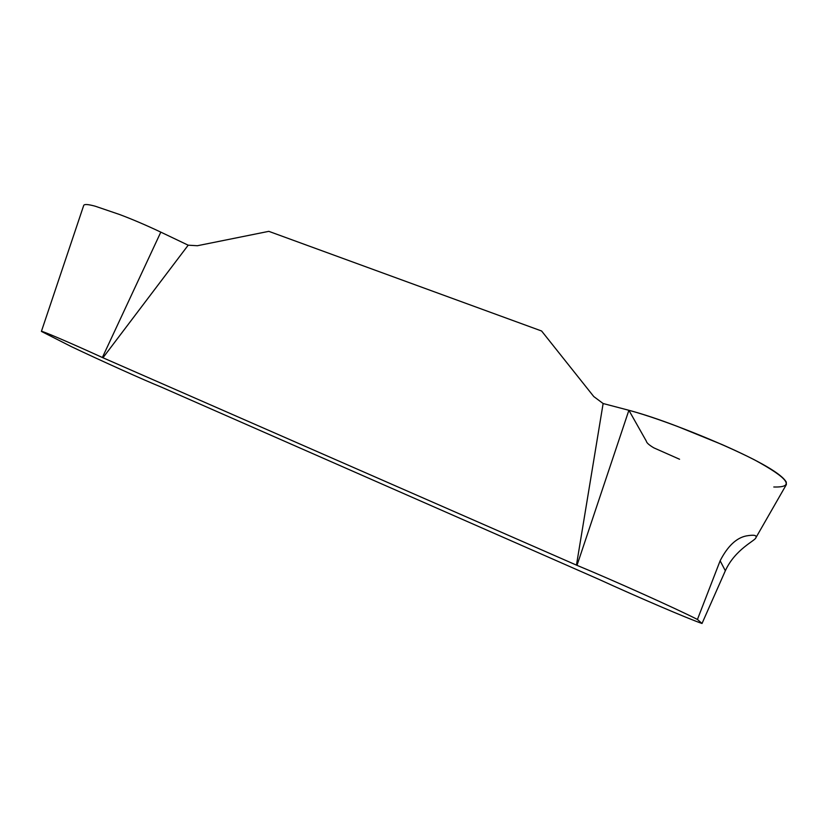 <?xml version="1.0" encoding="UTF-8"?>
<svg xmlns="http://www.w3.org/2000/svg" width="828" height="828" viewBox="0 0 828 828"><rect width="100%" height="100%" fill="white"/><g stroke="black" fill="none" stroke-linecap="round" stroke-linejoin="round"><path stroke-width="1.24" d="M188.194 245.191L197.385 245.73L268.81 231.343L541.605 331.003L593.769 396.55L603.126 403.526L576.464 565.12L102.962 357.768L188.194 245.191L160.808 232.13C146.018 225.144 132.283 219.275 119.625 214.524L95.241 206.213C88.12 204.268 84.28 204.009 83.731 205.416M786.372 484.566L786.269 482.072C781.58 473.875 760.135 461.362 721.933 444.512L677.863 426.586C659.399 419.506 643.077 414.072 628.887 410.284L603.126 403.526M697.435 619.458L720.132 560.784C727.584 546.294 736.247 538.024 746.09 535.964C753.78 534.598 757.051 535.178 755.902 537.693C755.633 540.549 735.254 548.985 725.338 570.761L702.02 623.484L697.435 619.458C676.89 608.932 612.182 579.859 577.002 565.348L576.464 565.12M786.248 484.784L755.902 537.703M102.962 357.768L102.372 357.499C68.89 342.223 40.955 330.31 41.4 331.407L71.425 346.663C101.306 360.863 144.455 380.28 161.47 387.162L598.737 579.279C637.425 596.967 687.923 618.651 702.02 623.484M773.787 486.988C795.335 487.609 788.815 478.512 754.236 459.716C719.842 442.235 663.331 419.537 628.887 410.284L646.347 441.179C646.554 442.783 649.048 445.009 653.851 447.865L679.571 459.25M577.002 565.348L628.887 410.284M102.372 357.499L160.808 232.13M725.338 570.761L720.132 560.784M41.4 331.407L83.659 205.592"/></g></svg>
